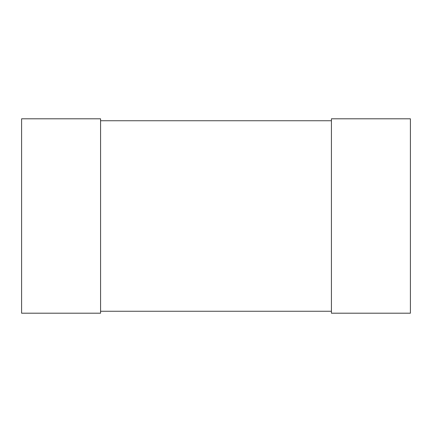 <?xml version="1.0" encoding="UTF-8"?>
<svg xmlns="http://www.w3.org/2000/svg" width="432" height="432" viewBox="0 0 432 432"><rect width="100%" height="100%" fill="white"/><g stroke="black" fill="none" stroke-linecap="round" stroke-linejoin="round"><path stroke-width="0.65" d="M21.6 313.2L21.6 118.8L100.575 118.8L100.575 313.2L21.6 313.2M331.425 313.2L331.425 118.8L410.4 118.8L410.4 313.2L331.425 313.2M100.575 311.256L331.425 311.256M100.575 120.744L331.425 120.744"/></g></svg>
